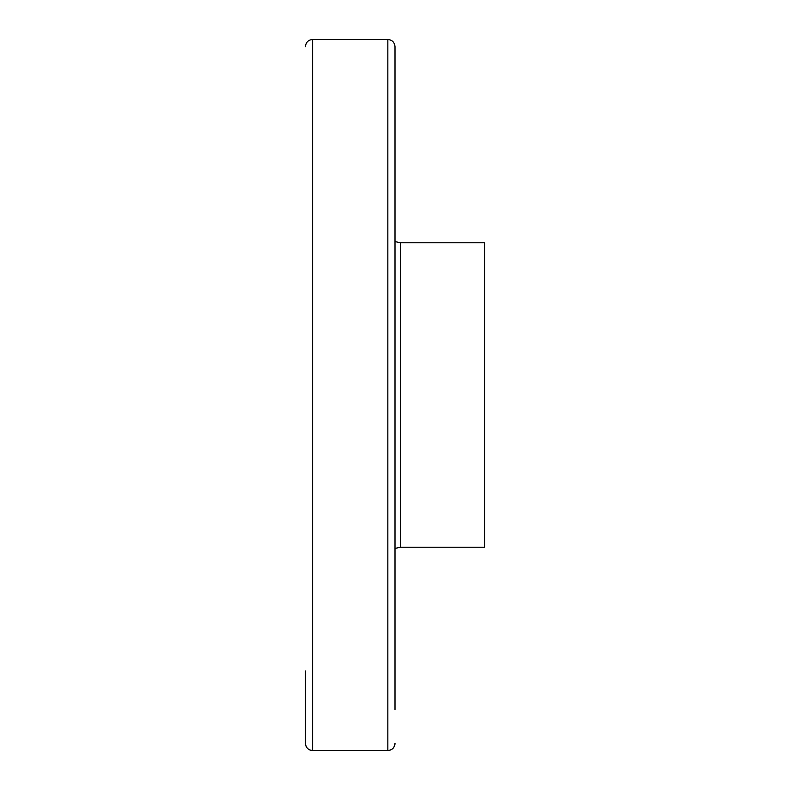 <?xml version="1.0" encoding="UTF-8"?>
<svg xmlns="http://www.w3.org/2000/svg" width="790" height="790" viewBox="0 0 790 790"><rect width="100%" height="100%" fill="white"/><g stroke="black" fill="none" stroke-linecap="round" stroke-linejoin="round"><path stroke-width="1.19" d="M305.454 670.967L305.454 743.341A7.159 7.159 0 0 0 312.613 750.5L312.613 39.5L387.841 39.5C392.146 39.885 394.536 42.275 395 46.659L395 709.46M395 670.967L395 545.762M387.841 39.5L387.841 750.5L312.613 750.5C308.307 750.115 305.918 747.725 305.454 743.341L305.454 709.46M400.372 547.233L484.547 547.233L484.547 242.767L400.372 242.767L400.372 547.233L395 548.438M387.841 750.5A7.159 7.159 0 0 0 395 743.341C394.536 747.725 392.146 750.115 387.841 750.5L312.613 750.5M312.613 39.5C308.307 39.885 305.918 42.275 305.454 46.659M400.372 242.767L395 241.562"/></g></svg>

